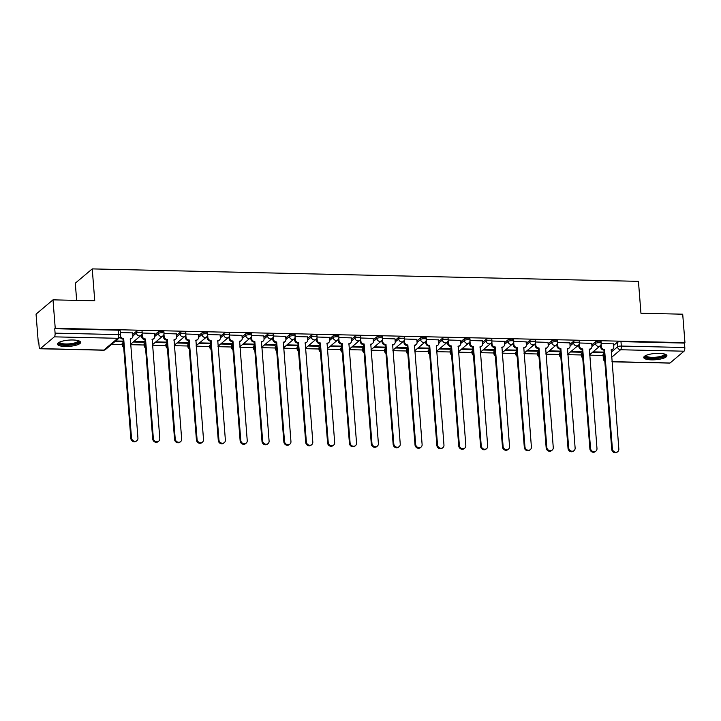 <?xml version="1.0" encoding="UTF-8"?>
<svg xmlns="http://www.w3.org/2000/svg" width="721" height="721" viewBox="0 0 721 721"><rect width="100%" height="100%" fill="white"/><g stroke="black" fill="none" stroke-linecap="round" stroke-linejoin="round"><path stroke-width="1.08" d="M142.064 331.263A2.983 0.802 175.5 0 0 140.072 330.669A2.983 0.802 175.5 0 0 136.287 331.435L136.413 333.012A2.983 0.802 -4.5 0 1 140.198 332.237A2.983 0.802 -4.5 0 1 142.181 332.841L142.064 331.263M163.919 331.768A2.983 0.802 175.5 0 0 161.937 331.164A2.983 0.802 175.5 0 0 158.142 331.93L158.269 333.508A2.983 0.802 -4.5 0 1 162.063 332.741A2.983 0.802 -4.5 0 1 164.046 333.336L163.919 331.768M185.775 332.264A2.983 0.802 175.5 0 0 183.792 331.66A2.983 0.802 175.5 0 0 180.007 332.435L180.133 334.003A2.983 0.802 -4.5 0 1 183.918 333.237A2.983 0.802 -4.5 0 1 185.901 333.832L185.775 332.264M207.639 332.76A2.983 0.802 175.5 0 0 205.656 332.165A2.983 0.802 175.5 0 0 201.862 332.931L201.988 334.508A2.983 0.802 -4.5 0 1 205.782 333.733A2.983 0.802 -4.5 0 1 207.765 334.337L207.639 332.76M229.494 333.255A2.983 0.802 175.5 0 0 227.512 332.66A2.983 0.802 175.5 0 0 223.726 333.426L223.843 335.004A2.983 0.802 -4.5 0 1 227.638 334.238A2.983 0.802 -4.5 0 1 229.62 334.832L229.494 333.255M251.359 333.76A2.983 0.802 175.5 0 0 249.376 333.156A2.983 0.802 175.5 0 0 245.582 333.931L245.708 335.499A2.983 0.802 -4.5 0 1 249.493 334.733A2.983 0.802 -4.5 0 1 251.476 335.328L251.359 333.76M273.214 334.256A2.983 0.802 175.5 0 0 271.231 333.661A2.983 0.802 175.5 0 0 267.446 334.427L267.563 335.995A2.983 0.802 -4.5 0 1 271.357 335.229A2.983 0.802 -4.5 0 1 273.34 335.833L273.214 334.256M295.078 334.751A2.983 0.802 175.5 0 0 293.096 334.156A2.983 0.802 175.5 0 0 289.301 334.923L289.427 336.5A2.983 0.802 -4.5 0 1 293.213 335.725A2.983 0.802 -4.5 0 1 295.195 336.328L295.078 334.751M316.934 335.256A2.983 0.802 175.5 0 0 314.951 334.652A2.983 0.802 175.5 0 0 311.157 335.418L311.283 336.995A2.983 0.802 -4.5 0 1 315.077 336.229A2.983 0.802 -4.5 0 1 317.06 336.824L316.934 335.256M338.789 335.752A2.983 0.802 175.5 0 0 336.806 335.148A2.983 0.802 175.5 0 0 333.021 335.923L333.147 337.491A2.983 0.802 -4.5 0 1 336.932 336.725A2.983 0.802 -4.5 0 1 338.915 337.32L338.789 335.752M360.653 336.247A2.983 0.802 175.5 0 0 358.67 335.653A2.983 0.802 175.5 0 0 354.876 336.419L355.002 337.996A2.983 0.802 -4.5 0 1 358.797 337.221A2.983 0.802 -4.5 0 1 360.779 337.825L360.653 336.247M382.509 336.743A2.983 0.802 175.5 0 0 380.526 336.148A2.983 0.802 175.5 0 0 376.741 336.914L376.858 338.491A2.983 0.802 -4.5 0 1 380.652 337.725A2.983 0.802 -4.5 0 1 382.635 338.32L382.509 336.743M404.373 337.248A2.983 0.802 175.5 0 0 402.39 336.644A2.983 0.802 175.5 0 0 398.596 337.419L398.722 338.987A2.983 0.802 -4.5 0 1 402.507 338.221A2.983 0.802 -4.5 0 1 404.49 338.816L404.373 337.248M426.228 337.743A2.983 0.802 175.5 0 0 424.245 337.149A2.983 0.802 175.5 0 0 420.46 337.915L420.577 339.483A2.983 0.802 -4.5 0 1 424.372 338.717A2.983 0.802 -4.5 0 1 426.354 339.321L426.228 337.743M448.092 338.239A2.983 0.802 175.5 0 0 446.11 337.644A2.983 0.802 175.5 0 0 442.315 338.41L442.442 339.988A2.983 0.802 -4.5 0 1 446.227 339.212A2.983 0.802 -4.5 0 1 448.21 339.816L448.092 338.239M469.948 338.744A2.983 0.802 175.5 0 0 467.965 338.14A2.983 0.802 175.5 0 0 464.171 338.906L464.297 340.483A2.983 0.802 -4.5 0 1 468.091 339.717A2.983 0.802 -4.5 0 1 470.074 340.312L469.948 338.744M491.803 339.24A2.983 0.802 175.5 0 0 489.82 338.636A2.983 0.802 175.5 0 0 486.035 339.411L486.161 340.979A2.983 0.802 -4.5 0 1 489.947 340.213A2.983 0.802 -4.5 0 1 491.929 340.808L491.803 339.24M513.667 339.735A2.983 0.802 175.5 0 0 511.685 339.14A2.983 0.802 175.5 0 0 507.89 339.906L508.017 341.484A2.983 0.802 -4.5 0 1 511.811 340.709A2.983 0.802 -4.5 0 1 513.794 341.312L513.667 339.735M535.523 340.231A2.983 0.802 175.5 0 0 533.54 339.636A2.983 0.802 175.5 0 0 529.755 340.402L529.872 341.979A2.983 0.802 -4.5 0 1 533.666 341.213A2.983 0.802 -4.5 0 1 535.649 341.808L535.523 340.231M557.387 340.736A2.983 0.802 175.5 0 0 555.404 340.132A2.983 0.802 175.5 0 0 551.61 340.907L551.736 342.475A2.983 0.802 -4.5 0 1 555.53 341.709A2.983 0.802 -4.5 0 1 557.513 342.304L557.387 340.736M579.242 341.231A2.983 0.802 175.5 0 0 577.26 340.636A2.983 0.802 175.5 0 0 573.474 341.403L573.592 342.971A2.983 0.802 -4.5 0 1 577.386 342.205A2.983 0.802 -4.5 0 1 579.369 342.808L579.242 341.231M601.107 341.727A2.983 0.802 175.5 0 0 599.124 341.132A2.983 0.802 175.5 0 0 595.33 341.898L595.456 343.475A2.983 0.802 -4.5 0 1 599.241 342.7A2.983 0.802 -4.5 0 1 601.224 343.304L601.107 341.727M651.478 359.851A11.626 3.136 175.5 0 0 666.916 355.687A11.626 3.136 175.5 0 0 659.183 353.353A11.626 3.136 175.5 0 0 643.745 357.517A11.626 3.136 175.5 0 0 651.478 359.851M65.205 346.486A11.626 3.136 175.5 0 0 80.644 342.322A11.626 3.136 175.5 0 0 72.911 339.988A11.626 3.136 175.5 0 0 57.473 344.151A11.626 3.136 175.5 0 0 65.205 346.486M52.993 299.846L94.748 300.792L92.243 268.897L638.445 281.352L640.951 313.247L682.706 314.194L684.95 342.655L55.238 328.307L52.993 299.846L36.05 314.131L38.294 342.592L38.817 342.601M111.728 344.268L122.209 344.503M130.591 344.692L144.074 344.999M152.446 345.197L165.929 345.503M174.311 345.692L187.793 345.999M196.166 346.188L209.649 346.495M218.03 346.684L231.513 346.99M239.886 347.189L253.368 347.495M261.75 347.684L275.233 347.991M283.605 348.18L297.088 348.486M305.461 348.685L318.943 348.991M327.325 349.18L340.808 349.487M349.18 349.676L362.663 349.982M371.045 350.172L384.527 350.487M392.9 350.676L406.383 350.983M414.764 351.172L428.247 351.478M436.62 351.668L450.102 351.974M458.475 352.172L471.958 352.479M480.339 352.668L493.822 352.975M502.195 353.164L515.677 353.47M524.059 353.66L537.542 353.975M545.914 354.164L559.397 354.471M567.778 354.66L581.261 354.966M589.634 355.156L603.117 355.462M76.651 300.378L75.299 283.182L92.243 268.897M38.294 342.592L38.781 342.178L39.132 346.612A2.983 1.009 -88.7 0 0 40.052 348.757A2.983 1.009 -88.7 0 0 40.349 348.64L54.327 336.851A2.983 1.009 -88.7 0 0 55.093 333.156L118.568 334.598A2.983 0.802 -4.5 0 1 120.551 335.202L120.2 330.768A2.983 0.802 -4.5 0 0 118.217 330.173L118.568 334.598A2.983 1.009 -88.7 0 1 117.802 338.293L54.327 336.851M55.238 328.307L54.742 328.722L55.093 333.156M603.207 354.182L603.558 358.616A2.983 0.802 -4.5 0 0 603.387 358.914L603.035 354.48A2.983 0.802 -4.5 0 1 603.207 354.182L604.189 353.353M613.688 345.35L617.194 342.394L617.537 346.828A2.983 0.802 -4.5 0 1 621.331 346.062L684.806 347.513A2.983 1.009 91.3 0 1 684.04 351.199L670.061 362.987A2.983 1.009 91.3 0 1 669.764 363.105L611.976 361.789M684.806 347.513L684.454 343.079L684.95 342.655M570.41 351.983L581.207 352.227L581.153 351.587M581.207 352.227L581.946 351.605L571.149 351.361M591.716 343.367L579.378 342.989M548.555 351.488L559.352 351.731L559.298 351.091M559.352 351.731L560.091 351.109L549.294 350.857M569.851 342.872L557.522 342.493M526.69 350.983L537.487 351.235L537.442 350.586M537.487 351.235L538.226 350.604L527.439 350.361M547.996 342.376L535.658 341.997M504.835 350.487L515.632 350.73L515.578 350.091M515.632 350.73L516.371 350.109L505.574 349.865M526.141 341.88L513.803 341.493M482.971 349.991L493.768 350.235L493.723 349.595M493.768 350.235L494.507 349.613L483.719 349.361M504.276 341.375L491.938 340.997M461.116 349.487L471.913 349.739L471.858 349.09M471.913 349.739L472.652 349.108L461.855 348.865M482.421 340.88L470.083 340.501M439.26 348.991L450.048 349.234L450.003 348.594M450.048 349.234L450.796 348.613L439.999 348.369M460.557 340.384L448.219 339.997M417.396 348.495L428.193 348.739L428.139 348.099M428.193 348.739L428.932 348.117L418.135 347.873M438.701 339.879L426.363 339.501M395.541 348L406.338 348.243L406.284 347.603M406.338 348.243L407.077 347.621L396.28 347.369M416.837 339.384L404.499 339.005M373.676 347.495L384.473 347.747L384.419 347.098M384.473 347.747L385.212 347.116L374.415 346.873M394.982 338.888L382.644 338.51M351.821 346.999L362.618 347.243L362.564 346.603M362.618 347.243L363.357 346.621L352.56 346.377M373.118 338.392L360.788 338.005M329.957 346.504L340.754 346.747L340.709 346.107M340.754 346.747L341.493 346.125L330.705 345.873M351.262 337.888L338.924 337.509M308.101 345.999L318.898 346.251L318.844 345.602M318.898 346.251L319.637 345.62L308.84 345.377M329.407 337.392L317.069 337.013M286.237 345.503L297.034 345.747L296.989 345.107M297.034 345.747L297.782 345.125L286.985 344.881M307.543 336.896L295.204 336.509M264.382 345.008L275.179 345.251L275.125 344.611M275.179 345.251L275.918 344.629L265.121 344.386M285.687 336.392L273.349 336.013M242.526 344.512L253.314 344.755L253.269 344.115M253.314 344.755L254.062 344.133L243.265 343.881M263.823 335.896L251.485 335.517M220.662 344.007L231.459 344.259L231.405 343.611M231.459 344.259L232.198 343.629L221.401 343.385M241.968 335.4L229.629 335.022M198.807 343.511L209.604 343.755L209.55 343.115M209.604 343.755L210.343 343.133L199.546 342.89M220.103 334.905L207.774 334.517M176.942 343.016L187.739 343.259L187.694 342.619M187.739 343.259L188.478 342.637L177.69 342.385M198.248 334.4L185.91 334.021M155.087 342.511L165.884 342.763L165.83 342.115M165.884 342.763L166.623 342.133L155.826 341.889M176.393 333.904L164.055 333.526M133.223 342.015L144.02 342.259L143.975 341.619M144.02 342.259L144.768 341.637L133.971 341.394M154.528 333.408L142.19 333.021M114.891 341.601L122.164 341.763L122.11 341.123M122.164 341.763L122.903 341.141L115.63 340.97M132.673 332.904L120.335 332.525M122.309 343.223L122.426 344.791A2.983 0.802 -4.5 0 0 122.264 345.098L122.137 343.52A2.983 0.802 175.5 0 1 122.309 343.223L123.291 342.394M132.79 334.391L136.287 331.435M144.164 343.719L144.29 345.296A2.983 0.802 -4.5 0 0 144.119 345.593L143.993 344.016A2.983 0.802 175.5 0 1 144.164 343.719L145.146 342.89M154.645 334.886L158.142 331.93M166.019 344.214L166.145 345.792A2.983 0.802 -4.5 0 0 165.983 346.089L165.857 344.521A2.983 0.802 175.5 0 1 166.019 344.214L167.011 343.385M176.501 335.382L180.007 332.435M187.884 344.719L188.01 346.287A2.983 0.802 -4.5 0 0 187.839 346.585L187.712 345.017A2.983 0.802 175.5 0 1 187.884 344.719L188.866 343.89M198.365 335.878L201.862 332.931M209.739 345.215L209.865 346.792A2.983 0.802 -4.5 0 0 209.694 347.089L209.577 345.512A2.983 0.802 175.5 0 1 209.739 345.215L210.73 344.386M220.22 336.383L223.726 333.426M231.603 345.71L231.72 347.288A2.983 0.802 -4.5 0 0 231.558 347.585L231.432 346.008A2.983 0.802 175.5 0 1 231.603 345.71L232.586 344.881M242.085 336.878L245.582 333.931M253.459 346.215L253.585 347.783A2.983 0.802 -4.5 0 0 253.413 348.081L253.296 346.513A2.983 0.802 175.5 0 1 253.459 346.215L254.45 345.377M263.94 337.374L267.446 334.427M275.323 346.711L275.44 348.279A2.983 0.802 -4.5 0 0 275.278 348.585L275.152 347.008A2.983 0.802 175.5 0 1 275.323 346.711L276.305 345.882M285.804 337.879L289.301 334.923M297.178 347.207L297.304 348.784A2.983 0.802 -4.5 0 0 297.133 349.081L297.007 347.504A2.983 0.802 175.5 0 1 297.178 347.207L298.161 346.377M307.66 338.374L311.157 335.418M319.043 347.702L319.16 349.279A2.983 0.802 -4.5 0 0 318.997 349.577L318.871 348.009A2.983 0.802 175.5 0 1 319.043 347.702L320.025 346.873M329.515 338.87L333.021 335.923M340.898 348.207L341.024 349.775A2.983 0.802 -4.5 0 0 340.853 350.073L340.727 348.504A2.983 0.802 175.5 0 1 340.898 348.207L341.88 347.378M351.379 339.366L354.876 336.419M362.753 348.703L362.879 350.28A2.983 0.802 -4.5 0 0 362.708 350.577L362.591 349A2.983 0.802 175.5 0 1 362.753 348.703L363.745 347.873M373.235 339.87L376.741 336.914M384.617 349.198L384.744 350.776A2.983 0.802 -4.5 0 0 384.572 351.073L384.446 349.496A2.983 0.802 175.5 0 1 384.617 349.198L385.6 348.369M395.099 340.366L398.596 337.419M406.473 349.703L406.599 351.271A2.983 0.802 -4.5 0 0 406.428 351.569L406.311 350A2.983 0.802 175.5 0 1 406.473 349.703L407.464 348.865M416.954 340.862L420.46 337.915M428.337 350.199L428.454 351.767A2.983 0.802 -4.5 0 0 428.292 352.073L428.166 350.496A2.983 0.802 175.5 0 1 428.337 350.199L429.319 349.37M438.819 341.366L442.315 338.41M450.192 350.694L450.319 352.272A2.983 0.802 -4.5 0 0 450.147 352.569L450.021 350.992A2.983 0.802 175.5 0 1 450.192 350.694L451.175 349.865M460.674 341.862L464.171 338.906M472.057 351.19L472.174 352.767A2.983 0.802 -4.5 0 0 472.012 353.065L471.885 351.497A2.983 0.802 175.5 0 1 472.057 351.19L473.039 350.361M482.538 342.358L486.035 339.411M493.912 351.695L494.038 353.263A2.983 0.802 -4.5 0 0 493.867 353.56L493.741 351.992A2.983 0.802 175.5 0 1 493.912 351.695L494.894 350.866M504.394 342.854L507.89 339.906M515.767 352.19L515.894 353.768A2.983 0.802 -4.5 0 0 515.722 354.065L515.605 352.488A2.983 0.802 175.5 0 1 515.767 352.19L516.759 351.361M526.249 343.358L529.755 340.402M537.632 352.686L537.758 354.263A2.983 0.802 -4.5 0 0 537.587 354.561L537.46 352.984A2.983 0.802 175.5 0 1 537.632 352.686L538.614 351.857M548.113 343.854L551.61 340.907M559.487 353.191L559.613 354.759A2.983 0.802 -4.5 0 0 559.442 355.056L559.325 353.488A2.983 0.802 175.5 0 1 559.487 353.191L560.478 352.353M569.969 344.35L573.474 341.403M581.351 353.687L581.468 355.255A2.983 0.802 -4.5 0 0 581.306 355.561L581.18 353.984A2.983 0.802 175.5 0 1 581.351 353.687L582.334 352.857M591.833 344.854L595.33 341.898M592.274 352.479L603.062 352.722L603.017 352.082M603.062 352.722L603.81 352.1L593.013 351.857M613.571 343.872L601.233 343.484M54.742 328.722L118.217 330.173M684.454 343.079L620.979 341.628A2.983 0.802 175.5 0 0 617.194 342.394M601.152 344.232L601.332 346.531A2.983 2.686 49.9 0 0 604.36 349.46L603.72 350A2.983 2.686 -130.1 0 1 600.692 347.071L600.566 345.422M604.568 349.46L612.399 448.868A3.425 3.091 49.9 0 0 617.825 451.562A3.425 3.091 49.9 0 0 618.843 449.012L611.228 349.613A2.983 2.686 49.9 0 0 612.922 349.027L612.282 349.568A2.983 2.686 -130.1 0 1 611.057 350.127M617.825 451.562L617.185 452.103A3.425 3.091 -130.1 0 1 611.75 449.408L603.928 350M612.922 349.027A2.983 2.686 49.9 0 0 613.805 346.819L613.562 343.773M579.296 343.737L579.477 346.035A2.983 2.686 49.9 0 0 582.505 348.955L581.856 349.496A2.983 2.686 -130.1 0 1 578.837 346.576L578.702 344.926M582.712 348.964L590.535 448.372A3.425 3.091 49.9 0 0 595.97 451.058A3.425 3.091 49.9 0 0 596.979 448.516L589.372 349.117A2.983 2.686 49.9 0 0 591.067 348.531L590.418 349.072A2.983 2.686 -130.1 0 1 589.201 349.622M595.97 451.058L595.33 451.607A3.425 3.091 -130.1 0 1 589.895 448.913L582.072 349.505M591.067 348.531A2.983 2.686 49.9 0 0 591.95 346.314L591.707 343.268M557.432 343.241L557.612 345.539A2.983 2.686 49.9 0 0 560.641 348.459L560.001 349A2.983 2.686 -130.1 0 1 556.972 346.08L556.846 344.431M560.857 348.468L568.68 447.867A3.425 3.091 49.9 0 0 574.105 450.562A3.425 3.091 49.9 0 0 575.124 448.02L567.508 348.613A2.983 2.686 49.9 0 0 569.202 348.036L568.563 348.576A2.983 2.686 -130.1 0 1 567.337 349.126M574.105 450.562L573.465 451.103A3.425 3.091 -130.1 0 1 568.031 448.408L560.208 349.009M569.202 348.036A2.983 2.686 49.9 0 0 570.086 345.819L569.851 342.772M665.059 354.182A10.058 2.713 -4.5 0 1 661.77 357.048A10.058 2.713 -4.5 0 1 650.315 358.184A10.058 2.713 -4.5 0 1 645.349 355.732M645.899 355.462A9.31 2.514 175.5 0 0 645.899 355.471A9.31 2.514 175.5 0 0 651.396 357.319A9.31 2.514 175.5 0 0 661.229 356.219A9.31 2.514 175.5 0 0 664.474 354.011A9.31 2.514 175.5 0 0 664.465 354.002M643.934 356.868A11.545 3.118 175.5 0 0 662.734 357.283A11.545 3.118 175.5 0 0 666.637 355.083M78.778 340.817A10.058 2.713 -4.5 0 1 75.489 343.683A10.058 2.713 -4.5 0 1 64.034 344.827A10.058 2.713 -4.5 0 1 59.077 342.367M59.627 342.096A9.31 2.514 175.5 0 0 59.627 342.105A9.31 2.514 175.5 0 0 65.115 343.953A9.31 2.514 175.5 0 0 74.948 342.854A9.31 2.514 175.5 0 0 78.192 340.645A9.31 2.514 175.5 0 0 78.192 340.636M57.653 343.502A11.545 3.118 175.5 0 0 76.453 343.917A11.545 3.118 175.5 0 0 80.355 341.718M535.577 342.745L535.757 345.035A2.983 2.686 49.9 0 0 538.785 347.964L538.145 348.504A2.983 2.686 -130.1 0 1 535.117 345.575L534.982 343.926M538.993 347.964L546.815 447.371A3.425 3.091 49.9 0 0 552.25 450.066A3.425 3.091 49.9 0 0 553.259 447.516L545.653 348.117A2.983 2.686 49.9 0 0 547.347 347.54L546.707 348.081A2.983 2.686 -130.1 0 1 545.482 348.631M552.25 450.066L551.61 450.607A3.425 3.091 -130.1 0 1 546.176 447.912L538.353 348.504M547.347 347.54A2.983 2.686 49.9 0 0 548.23 345.323L547.987 342.277M513.712 342.241L513.893 344.539A2.983 2.686 49.9 0 0 516.921 347.459L516.281 348.009A2.983 2.686 -130.1 0 1 513.253 345.08L513.127 343.43M517.137 347.468L524.96 446.876A3.425 3.091 49.9 0 0 530.386 449.571A3.425 3.091 49.9 0 0 531.404 447.02L523.788 347.621A2.983 2.686 49.9 0 0 525.483 347.035L524.843 347.576A2.983 2.686 -130.1 0 1 523.617 348.126M530.386 449.571L529.746 450.111A3.425 3.091 -130.1 0 1 524.32 447.417L516.488 348.009M525.483 347.035A2.983 2.686 49.9 0 0 526.366 344.827L526.132 341.772M491.857 341.745L492.037 344.043A2.983 2.686 49.9 0 0 495.066 346.963L494.426 347.504A2.983 2.686 -130.1 0 1 491.398 344.584L491.262 342.935M495.273 346.972L503.096 446.371A3.425 3.091 49.9 0 0 508.53 449.066A3.425 3.091 49.9 0 0 509.549 446.524L501.933 347.125A2.983 2.686 49.9 0 0 503.628 346.54L502.988 347.08A2.983 2.686 -130.1 0 1 501.762 347.63M508.53 449.066L507.89 449.607A3.425 3.091 -130.1 0 1 502.456 446.912L494.633 347.513M503.628 346.54A2.983 2.686 49.9 0 0 504.511 344.323L504.267 341.276M470.002 341.249L470.182 343.538A2.983 2.686 49.9 0 0 473.21 346.468L472.561 347.008A2.983 2.686 -130.1 0 1 469.533 344.079L469.407 342.439M473.418 346.468L481.24 445.875A3.425 3.091 49.9 0 0 486.675 448.57A3.425 3.091 49.9 0 0 487.684 446.02L480.069 346.621A2.983 2.686 49.9 0 0 481.772 346.044L481.123 346.585A2.983 2.686 -130.1 0 1 479.907 347.134M486.675 448.57L486.026 449.111A3.425 3.091 -130.1 0 1 480.601 446.416L472.778 347.008M481.772 346.044A2.983 2.686 49.9 0 0 482.646 343.827L482.412 340.781M448.138 340.745L448.318 343.043A2.983 2.686 49.9 0 0 451.346 345.972L450.706 346.513A2.983 2.686 -130.1 0 1 447.678 343.584L447.552 341.934M451.553 345.972L459.376 445.38A3.425 3.091 49.9 0 0 464.811 448.074A3.425 3.091 49.9 0 0 465.829 445.524L458.214 346.125A2.983 2.686 49.9 0 0 459.908 345.539L459.268 346.08A2.983 2.686 -130.1 0 1 458.042 346.639M464.811 448.074L464.171 448.615A3.425 3.091 -130.1 0 1 458.736 445.92L450.913 346.513M459.908 345.539A2.983 2.686 49.9 0 0 460.791 343.331L460.548 340.285M426.282 340.249L426.462 342.547A2.983 2.686 49.9 0 0 429.491 345.467L428.842 346.008A2.983 2.686 -130.1 0 1 425.814 343.088L425.687 341.439M429.698 345.476L437.521 444.884A3.425 3.091 49.9 0 0 442.955 447.57A3.425 3.091 49.9 0 0 443.965 445.028L436.358 345.629A2.983 2.686 49.9 0 0 438.053 345.044L437.404 345.584A2.983 2.686 -130.1 0 1 436.187 346.134M442.955 447.57L442.306 448.12A3.425 3.091 -130.1 0 1 436.881 445.425L429.058 346.017M438.053 345.044A2.983 2.686 49.9 0 0 438.927 342.826L438.692 339.78M404.418 339.753L404.598 342.051A2.983 2.686 49.9 0 0 407.626 344.971L406.986 345.512A2.983 2.686 -130.1 0 1 403.958 342.592L403.832 340.943M407.843 344.98L415.666 444.379A3.425 3.091 49.9 0 0 421.091 447.074A3.425 3.091 49.9 0 0 422.109 444.533L414.494 345.125A2.983 2.686 49.9 0 0 416.188 344.548L415.548 345.089A2.983 2.686 -130.1 0 1 414.323 345.638M421.091 447.074L420.451 447.615A3.425 3.091 -130.1 0 1 415.017 444.92L407.194 345.521M416.188 344.548A2.983 2.686 49.9 0 0 417.071 342.331L416.828 339.285M382.563 339.258L382.743 341.547A2.983 2.686 49.9 0 0 385.771 344.476L385.131 345.017A2.983 2.686 -130.1 0 1 382.103 342.087L381.968 340.438M385.978 344.476L393.801 443.884A3.425 3.091 49.9 0 0 399.236 446.578A3.425 3.091 49.9 0 0 400.245 444.028L392.639 344.629A2.983 2.686 49.9 0 0 394.333 344.052L393.693 344.593A2.983 2.686 -130.1 0 1 392.467 345.143M399.236 446.578L398.596 447.119A3.425 3.091 -130.1 0 1 393.161 444.424L385.338 345.017M394.333 344.052A2.983 2.686 49.9 0 0 395.216 341.835L394.973 338.789M360.698 338.753L360.879 341.051A2.983 2.686 49.9 0 0 363.907 343.971L363.267 344.521A2.983 2.686 -130.1 0 1 360.239 341.592L360.112 339.942M364.123 343.98L371.946 443.388A3.425 3.091 49.9 0 0 377.371 446.083A3.425 3.091 49.9 0 0 378.39 443.532L370.774 344.133A2.983 2.686 49.9 0 0 372.469 343.547L371.829 344.088A2.983 2.686 -130.1 0 1 370.603 344.638M377.371 446.083L376.732 446.623A3.425 3.091 -130.1 0 1 371.297 443.929L363.474 344.521M372.469 343.547A2.983 2.686 49.9 0 0 373.352 341.339L373.118 338.284M338.843 338.257L339.023 340.555A2.983 2.686 49.9 0 0 342.051 343.475L341.412 344.016A2.983 2.686 -130.1 0 1 338.383 341.096L338.248 339.447M342.259 343.484L350.082 442.883A3.425 3.091 49.9 0 0 355.516 445.578A3.425 3.091 49.9 0 0 356.535 443.036L348.919 343.638A2.983 2.686 49.9 0 0 350.613 343.052L349.973 343.593A2.983 2.686 -130.1 0 1 348.748 344.142M355.516 445.578L354.876 446.119A3.425 3.091 -130.1 0 1 349.442 443.424L341.619 344.025M350.613 343.052A2.983 2.686 49.9 0 0 351.497 340.835L351.253 337.788M316.988 337.761L317.168 340.051A2.983 2.686 49.9 0 0 320.187 342.98L319.547 343.52A2.983 2.686 -130.1 0 1 316.519 340.591L316.393 338.951M320.403 342.98L328.226 442.388A3.425 3.091 49.9 0 0 333.661 445.082A3.425 3.091 49.9 0 0 334.67 442.532L327.055 343.133A2.983 2.686 49.9 0 0 328.749 342.556L328.109 343.097A2.983 2.686 -130.1 0 1 326.892 343.647M333.661 445.082L333.012 445.623A3.425 3.091 -130.1 0 1 327.586 442.928L319.764 343.52M328.749 342.556A2.983 2.686 49.9 0 0 329.632 340.339L329.398 337.293M295.123 337.257L295.304 339.555A2.983 2.686 49.9 0 0 298.332 342.484L297.692 343.025A2.983 2.686 -130.1 0 1 294.664 340.096L294.529 338.446M298.539 342.484L306.362 441.892A3.425 3.091 49.9 0 0 311.796 444.587A3.425 3.091 49.9 0 0 312.815 442.036L305.199 342.637A2.983 2.686 49.9 0 0 306.894 342.051L306.254 342.592A2.983 2.686 -130.1 0 1 305.028 343.151M311.796 444.587L311.157 445.127A3.425 3.091 -130.1 0 1 305.722 442.433L297.899 343.025M306.894 342.051A2.983 2.686 49.9 0 0 307.777 339.843L307.534 336.797M273.268 336.761L273.448 339.059A2.983 2.686 49.9 0 0 276.476 341.979L275.828 342.52A2.983 2.686 -130.1 0 1 272.799 339.6L272.673 337.951M276.684 341.988L284.507 441.396A3.425 3.091 49.9 0 0 289.941 444.082A3.425 3.091 49.9 0 0 290.951 441.54L283.335 342.142A2.983 2.686 49.9 0 0 285.038 341.556L284.389 342.096A2.983 2.686 -130.1 0 1 283.173 342.646M289.941 444.082L289.292 444.632A3.425 3.091 -130.1 0 1 283.867 441.937L276.044 342.529M285.038 341.556A2.983 2.686 49.9 0 0 285.913 339.339L285.678 336.292M251.404 336.265L251.584 338.564A2.983 2.686 49.9 0 0 254.612 341.484L253.972 342.024A2.983 2.686 -130.1 0 1 250.944 339.104L250.818 337.455M254.828 341.493L262.651 440.892A3.425 3.091 49.9 0 0 268.077 443.586A3.425 3.091 49.9 0 0 269.095 441.045L261.48 341.637A2.983 2.686 49.9 0 0 263.174 341.06L262.534 341.601A2.983 2.686 -130.1 0 1 261.308 342.151M268.077 443.586L267.437 444.127A3.425 3.091 -130.1 0 1 262.002 441.432L254.18 342.033M263.174 341.06A2.983 2.686 49.9 0 0 264.057 338.843L263.814 335.797M229.548 335.77L229.729 338.059A2.983 2.686 49.9 0 0 232.757 340.988L232.108 341.529A2.983 2.686 -130.1 0 1 229.089 338.6L228.954 336.95M232.964 340.988L240.787 440.396A3.425 3.091 49.9 0 0 246.221 443.091A3.425 3.091 49.9 0 0 247.231 440.54L239.624 341.141A2.983 2.686 49.9 0 0 241.319 340.564L240.67 341.105A2.983 2.686 -130.1 0 1 239.453 341.655M246.221 443.091L245.582 443.631A3.425 3.091 -130.1 0 1 240.147 440.937L232.324 341.529M241.319 340.564A2.983 2.686 49.9 0 0 242.202 338.347L241.959 335.301M207.684 335.265L207.864 337.563A2.983 2.686 49.9 0 0 210.893 340.483L210.253 341.033A2.983 2.686 -130.1 0 1 207.224 338.104L207.098 336.455M211.109 340.492L218.932 439.9A3.425 3.091 49.9 0 0 224.357 442.595A3.425 3.091 49.9 0 0 225.376 440.044L217.76 340.645A2.983 2.686 49.9 0 0 219.454 340.06L218.814 340.6A2.983 2.686 -130.1 0 1 217.589 341.15M224.357 442.595L223.717 443.136A3.425 3.091 -130.1 0 1 218.283 440.441L210.46 341.033M219.454 340.06A2.983 2.686 49.9 0 0 220.338 337.852L220.103 334.796M185.829 334.769L186.009 337.067A2.983 2.686 49.9 0 0 189.037 339.988L188.397 340.528A2.983 2.686 -130.1 0 1 185.369 337.608L185.234 335.959M189.244 339.997L197.067 439.395A3.425 3.091 49.9 0 0 202.502 442.09A3.425 3.091 49.9 0 0 203.511 439.549L195.905 340.15A2.983 2.686 49.9 0 0 197.599 339.564L196.959 340.105A2.983 2.686 -130.1 0 1 195.733 340.654M202.502 442.09L201.862 442.631A3.425 3.091 -130.1 0 1 196.427 439.936L188.605 340.537M197.599 339.564A2.983 2.686 49.9 0 0 198.482 337.347L198.239 334.301M163.964 334.274L164.154 336.563A2.983 2.686 49.9 0 0 167.173 339.492L166.533 340.033A2.983 2.686 -130.1 0 1 163.505 337.104L163.379 335.463M167.389 339.492L175.212 438.9A3.425 3.091 49.9 0 0 180.647 441.594A3.425 3.091 49.9 0 0 181.656 439.044L174.04 339.645A2.983 2.686 49.9 0 0 175.735 339.068L175.095 339.609A2.983 2.686 -130.1 0 1 173.869 340.159M180.647 441.594L179.998 442.135A3.425 3.091 -130.1 0 1 174.572 439.44L166.749 340.033M175.735 339.068A2.983 2.686 49.9 0 0 176.618 336.851L176.384 333.805M142.109 333.769L142.289 336.067A2.983 2.686 49.9 0 0 145.318 338.996L144.678 339.537A2.983 2.686 -130.1 0 1 141.649 336.608L141.514 334.959M145.525 338.996L153.348 438.404A3.425 3.091 49.9 0 0 158.782 441.099A3.425 3.091 49.9 0 0 159.801 438.548L152.185 339.149A2.983 2.686 49.9 0 0 153.879 338.564L153.24 339.104A2.983 2.686 -130.1 0 1 152.014 339.663M158.782 441.099L158.142 441.64A3.425 3.091 -130.1 0 1 152.708 438.945L144.885 339.537M153.879 338.564A2.983 2.686 49.9 0 0 154.763 336.356L154.519 333.309M120.497 336.022A2.983 2.686 49.9 0 0 123.462 338.491L122.813 339.032A2.983 2.686 -130.1 0 1 120.046 337.113M123.67 338.5L131.492 437.908A3.425 3.091 49.9 0 0 136.927 440.594A3.425 3.091 49.9 0 0 137.936 438.053L130.321 338.654A2.983 2.686 49.9 0 0 132.024 338.068L131.375 338.609A2.983 2.686 -130.1 0 1 130.159 339.158M136.927 440.594L136.278 441.135A3.425 3.091 -130.1 0 1 130.852 438.449L123.03 339.041M132.024 338.068A2.983 2.686 49.9 0 0 132.898 335.851L132.664 332.805M40.349 348.64L103.824 350.082L117.802 338.293A2.983 2.686 49.9 0 0 119.497 337.716A2.983 2.983 0 0 0 120.551 335.202M604.784 360.879A2.983 2.686 -130.1 0 1 603.558 358.616L604.54 357.787M611.219 352.163L617.537 346.828A2.983 2.686 -130.1 0 0 620.565 349.757L611.624 357.292M611.967 361.663L670.061 362.987M684.04 351.199L620.565 349.757A2.983 1.009 -88.7 0 0 621.331 346.062L620.979 341.628M123.661 347.053A2.983 2.686 49.9 0 1 122.426 344.791L123.417 343.962M132.907 335.959L136.413 333.012A2.983 2.686 49.9 0 0 139.441 335.932A2.983 2.686 -130.1 0 0 141.136 335.355A2.983 2.983 0 0 0 142.181 332.841M145.516 347.549A2.983 2.686 49.9 0 1 144.29 345.296L145.272 344.467M154.772 336.464L158.269 333.508A2.983 2.686 49.9 0 0 161.297 336.428A2.983 2.686 -130.1 0 0 162.991 335.851A2.983 2.983 0 0 0 164.046 333.336M167.371 348.054A2.983 2.686 49.9 0 1 166.145 345.792L167.137 344.962M176.627 336.959L180.133 334.003A2.983 2.686 49.9 0 0 183.152 336.932A2.983 2.686 -130.1 0 0 184.855 336.346A2.983 2.983 0 0 0 185.901 333.832M189.235 348.549A2.983 2.686 49.9 0 1 188.01 346.287L188.992 345.458M198.482 337.455L201.988 334.508A2.983 2.686 49.9 0 0 205.016 337.428A2.983 2.686 -130.1 0 0 206.711 336.842A2.983 2.983 0 0 0 207.765 334.337M211.091 349.045A2.983 2.686 49.9 0 1 209.865 346.792L210.847 345.954M220.347 337.951L223.843 335.004A2.983 2.686 49.9 0 0 226.872 337.924A2.983 2.686 -130.1 0 0 228.566 337.347A2.983 2.983 0 0 0 229.62 334.832M232.955 349.541A2.983 2.686 49.9 0 1 231.72 347.288L232.712 346.459M242.202 338.455L245.708 335.499A2.983 2.686 49.9 0 0 248.736 338.428A2.983 2.686 -130.1 0 0 250.43 337.843A2.983 2.983 0 0 0 251.476 335.328M254.81 350.046A2.983 2.686 49.9 0 1 253.585 347.783L254.567 346.954M264.066 338.951L267.563 335.995A2.983 2.686 49.9 0 0 270.591 338.924A2.983 2.686 -130.1 0 0 272.286 338.338A2.983 2.983 0 0 0 273.34 335.833M276.675 350.541A2.983 2.686 49.9 0 1 275.44 348.279L276.431 347.45M285.922 339.447L289.427 336.5A2.983 2.686 49.9 0 0 292.456 339.42A2.983 2.686 -130.1 0 0 294.15 338.843A2.983 2.983 0 0 0 295.195 336.328M298.53 351.037A2.983 2.686 49.9 0 1 297.304 348.784L298.287 347.955M307.786 339.952L311.283 336.995A2.983 2.686 49.9 0 0 314.311 339.915A2.983 2.686 -130.1 0 0 316.005 339.339A2.983 2.983 0 0 0 317.06 336.824M320.394 351.542A2.983 2.686 49.9 0 1 319.16 349.279L320.151 348.45M329.641 340.447L333.147 337.491A2.983 2.686 49.9 0 0 336.175 340.42A2.983 2.686 -130.1 0 0 337.87 339.834A2.983 2.983 0 0 0 338.915 337.32M342.25 352.037A2.983 2.686 49.9 0 1 341.024 349.775L342.006 348.946M351.497 340.943L355.002 337.996A2.983 2.686 49.9 0 0 358.031 340.916A2.983 2.686 -130.1 0 0 359.725 340.33A2.983 2.983 0 0 0 360.779 337.825M364.105 352.533A2.983 2.686 49.9 0 1 362.879 350.28L363.862 349.442M373.361 341.439L376.858 338.491A2.983 2.686 49.9 0 0 379.886 341.412A2.983 2.686 -130.1 0 0 381.589 340.835A2.983 2.983 0 0 0 382.635 338.32M385.969 353.029A2.983 2.686 49.9 0 1 384.744 350.776L385.726 349.946M395.216 341.943L398.722 338.987A2.983 2.686 49.9 0 0 401.75 341.916A2.983 2.686 -130.1 0 0 403.445 341.33A2.983 2.983 0 0 0 404.49 338.816M407.825 353.533A2.983 2.686 49.9 0 1 406.599 351.271L407.581 350.442M417.08 342.439L420.577 339.483A2.983 2.686 49.9 0 0 423.606 342.412A2.983 2.686 -130.1 0 0 425.3 341.826A2.983 2.983 0 0 0 426.354 339.321M429.689 354.029A2.983 2.686 49.9 0 1 428.454 351.767L429.446 350.938M438.936 342.935L442.442 339.988A2.983 2.686 49.9 0 0 445.47 342.908A2.983 2.686 -130.1 0 0 447.164 342.331A2.983 2.983 0 0 0 448.21 339.816M451.544 354.525A2.983 2.686 49.9 0 1 450.319 352.272L451.301 351.442M460.8 343.439L464.297 340.483A2.983 2.686 49.9 0 0 467.325 343.403A2.983 2.686 -130.1 0 0 469.02 342.826A2.983 2.983 0 0 0 470.074 340.312M473.409 355.029A2.983 2.686 49.9 0 1 472.174 352.767L473.165 351.938M482.655 343.935L486.161 340.979A2.983 2.686 49.9 0 0 489.189 343.908A2.983 2.686 -130.1 0 0 490.884 343.322A2.983 2.983 0 0 0 491.929 340.808M495.264 355.525A2.983 2.686 49.9 0 1 494.038 353.263L495.021 352.434M504.52 344.431L508.017 341.484A2.983 2.686 49.9 0 0 511.045 344.404A2.983 2.686 -130.1 0 0 512.739 343.818A2.983 2.983 0 0 0 513.794 341.312M517.119 356.021A2.983 2.686 49.9 0 1 515.894 353.768L516.876 352.93M526.375 344.926L529.872 341.979A2.983 2.686 49.9 0 0 532.9 344.899A2.983 2.686 -130.1 0 0 534.603 344.323A2.983 2.983 0 0 0 535.649 341.808M538.984 356.525A2.983 2.686 49.9 0 1 537.758 354.263L538.74 353.434M548.23 345.431L551.736 342.475A2.983 2.686 49.9 0 0 554.764 345.404A2.983 2.686 -130.1 0 0 556.459 344.818A2.983 2.983 0 0 0 557.513 342.304M560.839 357.021A2.983 2.686 49.9 0 1 559.613 354.759L560.596 353.93M570.095 345.927L573.592 342.971A2.983 2.686 49.9 0 0 576.62 345.9A2.983 2.686 -130.1 0 0 578.314 345.314A2.983 2.983 0 0 0 579.369 342.808M582.703 357.517A2.983 2.686 49.9 0 1 581.468 355.255L582.46 354.426M591.95 346.422L595.456 343.475A2.983 2.686 49.9 0 0 598.484 346.395A2.983 2.686 -130.1 0 0 600.178 345.819A2.983 2.983 0 0 0 601.224 343.304M105.518 349.505A2.983 2.686 49.9 0 1 103.824 350.082A2.983 1.009 91.3 0 1 103.527 350.199A2.983 2.983 0 0 0 105.518 349.505L119.497 337.716M604.36 349.46L603.72 350M601.332 346.531L600.692 347.071M612.399 448.868L611.75 449.408M582.505 348.955L581.856 349.496M579.477 346.035L578.837 346.576M590.535 448.372L589.895 448.913M560.641 348.459L560.001 349M557.612 345.539L556.972 346.08M568.68 447.867L568.031 448.408M538.785 347.964L538.145 348.504M535.757 345.035L535.117 345.575M546.815 447.371L546.176 447.912M516.921 347.459L516.281 348.009M513.893 344.539L513.253 345.08M524.96 446.876L524.32 447.417M495.066 346.963L494.426 347.504M492.037 344.043L491.398 344.584M503.096 446.371L502.456 446.912M473.21 346.468L472.561 347.008M470.182 343.538L469.533 344.079M481.24 445.875L480.601 446.416M451.346 345.972L450.706 346.513M448.318 343.043L447.678 343.584M459.376 445.38L458.736 445.92M429.491 345.467L428.842 346.008M426.462 342.547L425.814 343.088M437.521 444.884L436.881 445.425M407.626 344.971L406.986 345.512M404.598 342.051L403.958 342.592M415.666 444.379L415.017 444.92M385.771 344.476L385.131 345.017M382.743 341.547L382.103 342.087M393.801 443.884L393.161 444.424M363.907 343.971L363.267 344.521M360.879 341.051L360.239 341.592M371.946 443.388L371.297 443.929M342.051 343.475L341.412 344.016M339.023 340.555L338.383 341.096M350.082 442.883L349.442 443.424M320.187 342.98L319.547 343.52M317.168 340.051L316.519 340.591M328.226 442.388L327.586 442.928M298.332 342.484L297.692 343.025M295.304 339.555L294.664 340.096M306.362 441.892L305.722 442.433M276.476 341.979L275.828 342.52M273.448 339.059L272.799 339.6M284.507 441.396L283.867 441.937M254.612 341.484L253.972 342.024M251.584 338.564L250.944 339.104M262.651 440.892L262.002 441.432M232.757 340.988L232.108 341.529M229.729 338.059L229.089 338.6M240.787 440.396L240.147 440.937M210.893 340.483L210.253 341.033M207.864 337.563L207.224 338.104M218.932 439.9L218.283 440.441M189.037 339.988L188.397 340.528M186.009 337.067L185.369 337.608M197.067 439.395L196.427 439.936M167.173 339.492L166.533 340.033M164.154 336.563L163.505 337.104M175.212 438.9L174.572 439.44M145.318 338.996L144.678 339.537M142.289 336.067L141.649 336.608M153.348 438.404L152.708 438.945M123.462 338.491L122.813 339.032M131.492 437.908L130.852 438.449M581.306 355.561A2.983 2.983 0 0 0 582.73 357.868M600.178 345.819L589.598 354.732M559.442 355.056A2.983 2.983 0 0 0 560.866 357.373M578.314 345.314L567.742 354.236M537.587 354.561A2.983 2.983 0 0 0 539.011 356.877M556.459 344.818L545.878 353.732M515.722 354.065A2.983 2.983 0 0 0 517.155 356.372M534.603 344.323L524.023 353.236M493.867 353.56A2.983 2.983 0 0 0 495.291 355.877M512.739 343.818L502.167 352.74M472.012 353.065A2.983 2.983 0 0 0 473.436 355.381M490.884 343.322L480.303 352.236M450.147 352.569A2.983 2.983 0 0 0 451.571 354.885M469.02 342.826L458.448 351.74M428.292 352.073A2.983 2.983 0 0 0 429.716 354.381M447.164 342.331L436.584 351.244M406.428 351.569A2.983 2.983 0 0 0 407.852 353.885M425.3 341.826L414.728 350.748M384.572 351.073A2.983 2.983 0 0 0 385.996 353.389M403.445 341.33L392.864 350.244M362.708 350.577A2.983 2.983 0 0 0 364.132 352.884M381.589 340.835L371.009 349.748M340.853 350.073A2.983 2.983 0 0 0 342.277 352.389M359.725 340.33L349.153 349.252M318.997 349.577A2.983 2.983 0 0 0 320.421 351.893M337.87 339.834L327.289 348.748M297.133 349.081A2.983 2.983 0 0 0 298.557 351.397M316.005 339.339L305.434 348.252M275.278 348.585A2.983 2.983 0 0 0 276.702 350.893M294.15 338.843L283.569 347.756M253.413 348.081A2.983 2.983 0 0 0 254.837 350.397M272.286 338.338L261.714 347.261M231.558 347.585A2.983 2.983 0 0 0 232.982 349.901M250.43 337.843L239.85 346.756M209.694 347.089A2.983 2.983 0 0 0 211.118 349.397M228.566 337.347L217.994 346.26M187.839 346.585A2.983 2.983 0 0 0 189.262 348.901M206.711 336.842L196.13 345.765M165.983 346.089A2.983 2.983 0 0 0 167.407 348.405M184.855 336.346L174.275 345.26M144.119 345.593A2.983 2.983 0 0 0 145.543 347.91M162.991 335.851L152.419 344.764M122.264 345.098A2.983 2.983 0 0 0 123.688 347.405M141.136 335.355L130.555 344.268M40.052 348.757L103.527 350.199M603.387 358.914A2.983 2.983 0 0 0 604.811 361.23"/></g></svg>
